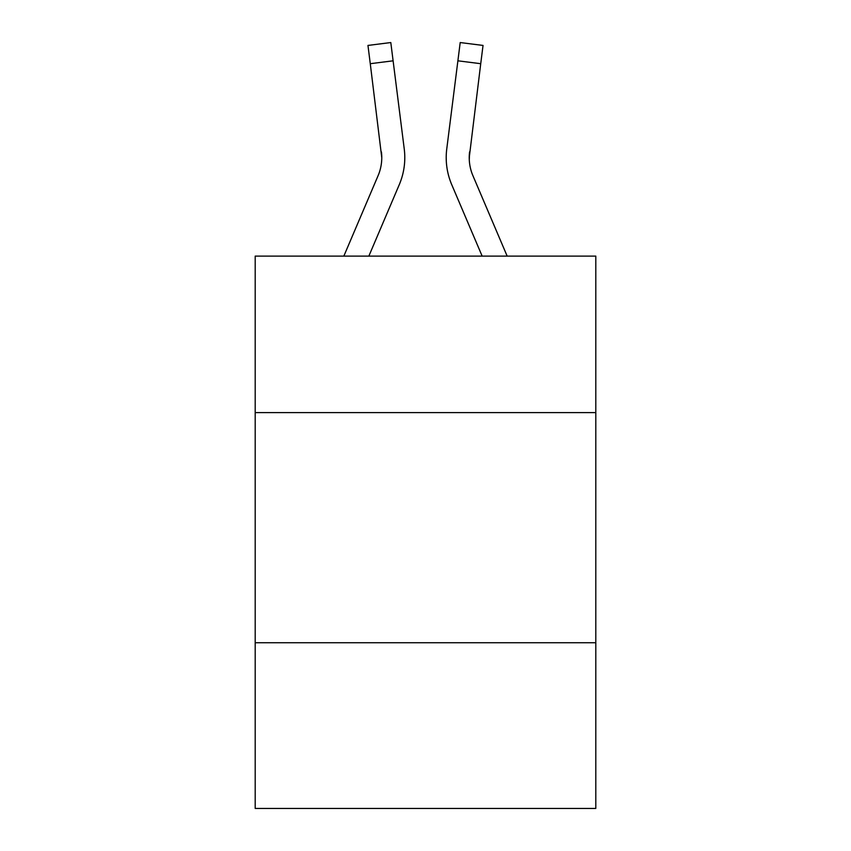 <?xml version="1.0" encoding="UTF-8"?>
<svg xmlns="http://www.w3.org/2000/svg" width="851" height="851" viewBox="0 0 851 851"><rect width="100%" height="100%" fill="white"/><g stroke="black" fill="none" stroke-linecap="round" stroke-linejoin="round"><path stroke-width="1.28" d="M595.806 412.607L595.806 256.119L255.194 256.119L255.194 412.607L595.806 412.607L595.806 808.45L255.194 808.45L255.194 412.607M595.806 642.75L255.194 642.75M399.268 184.667L368.845 256.119L399.268 184.667A69.037 69.037 -38.1 0 0 404.246 148.968L393.109 60.815L370.27 63.697L367.962 45.433L390.8 42.55L393.109 60.815M343.836 256.119L378.099 175.646A46.028 46.028 -39.4 0 0 381.769 157.701L370.27 63.697M404.704 160.967L404.789 158.158M403.895 146.202L404.246 148.968L403.895 146.202M507.164 256.119L472.901 175.646A46.028 46.028 39.4 0 1 469.231 157.701L480.73 63.697L457.891 60.815L460.2 42.55L483.038 45.433L480.73 63.697M451.732 184.667L482.155 256.119L451.732 184.667A69.037 69.037 38.1 0 1 446.754 148.968L457.891 60.815M469.284 159.871L469.592 151.85A46.028 46.028 38.1 0 0 472.901 175.646A46.028 46.028 38.1 0 1 469.231 157.701L469.592 151.85M378.099 175.646A46.028 46.028 -38.1 0 0 381.769 157.701A46.028 46.028 -38.1 0 1 378.099 175.646A46.028 46.028 -38.1 0 0 381.769 157.701A46.028 46.028 -38.1 0 1 378.099 175.646A46.028 46.028 -38.1 0 0 381.769 157.701A46.028 46.028 -38.1 0 1 378.099 175.646A46.028 46.028 -38.1 0 0 381.769 157.701A46.028 46.028 -38.1 0 1 378.099 175.646A46.028 46.028 -38.1 0 0 381.769 157.701A46.028 46.028 -38.1 0 1 378.099 175.646A46.028 46.028 -38.1 0 0 381.769 157.701A46.028 46.028 -38.1 0 1 378.099 175.646A46.028 46.028 -38.1 0 0 381.769 157.701A46.028 46.028 -38.1 0 1 378.099 175.646A46.028 46.028 -38.1 0 0 381.769 157.701A46.028 46.028 -38.1 0 1 378.099 175.646A46.028 46.028 -38.1 0 0 381.769 157.701A46.028 46.028 -38.1 0 1 378.099 175.646A46.028 46.028 -38.1 0 0 381.769 157.701A46.028 46.028 -38.1 0 1 378.099 175.646A46.028 46.028 -38.1 0 0 381.769 157.701A46.028 46.028 -38.1 0 1 378.099 175.646A46.028 46.028 -38.1 0 0 381.408 151.85L381.769 157.701M472.901 175.646A46.028 46.028 38.1 0 1 469.231 157.701A46.028 46.028 38.1 0 0 472.901 175.646A46.028 46.028 38.1 0 1 469.231 157.701A46.028 46.028 38.1 0 0 472.901 175.646A46.028 46.028 38.1 0 1 469.231 157.701A46.028 46.028 38.1 0 0 472.901 175.646A46.028 46.028 38.1 0 1 469.231 157.701A46.028 46.028 38.1 0 0 472.901 175.646A46.028 46.028 38.1 0 1 469.231 157.701A46.028 46.028 38.1 0 0 472.901 175.646A46.028 46.028 38.1 0 1 469.231 157.701A46.028 46.028 38.1 0 0 472.901 175.646A46.028 46.028 38.1 0 1 469.231 157.701A46.028 46.028 38.1 0 0 472.901 175.646A46.028 46.028 38.1 0 1 469.231 157.701A46.028 46.028 38.1 0 0 472.901 175.646A46.028 46.028 38.1 0 1 469.231 157.701A46.028 46.028 38.1 0 0 472.901 175.646A46.028 46.028 38.1 0 1 469.231 157.701A46.028 46.028 38.1 0 0 472.901 175.646A46.028 46.028 38.1 0 1 469.231 157.701M404.789 157.584L404.704 160.988L404.789 157.584M446.296 160.988L446.211 157.584M367.962 45.433L390.8 42.55M460.2 42.55L483.038 45.433"/></g></svg>
